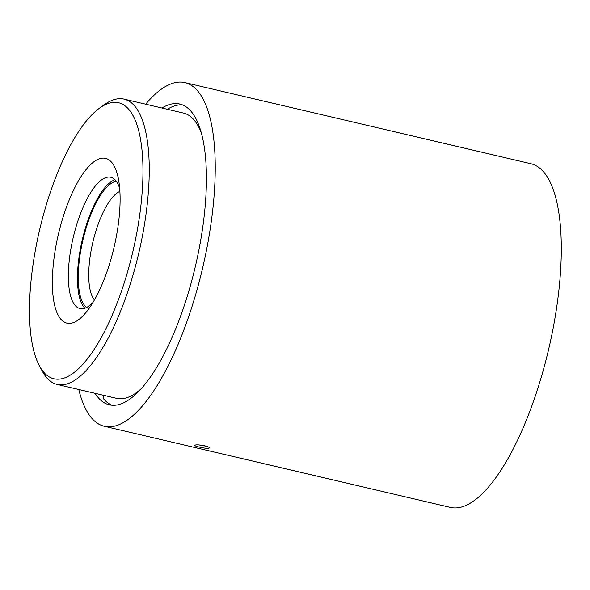 <?xml version="1.0" encoding="UTF-8"?>
<svg xmlns="http://www.w3.org/2000/svg" width="590" height="590" viewBox="0 0 590 590"><rect width="100%" height="100%" fill="white"/><g stroke="black" fill="none" stroke-linecap="round" stroke-linejoin="round"><path stroke-width="0.89" d="M86.671 307.405A65.431 22.096 103.2 0 1 82.718 240.919A65.431 22.096 103.2 0 1 115.559 181.381A65.431 22.096 103.2 0 1 116.252 181.233M94.437 299.956A57.481 19.411 103.2 0 1 103.206 212.179A57.481 19.411 103.2 0 1 119.895 191.359M110.301 102.867A141.755 47.871 -76.8 0 0 99.717 108.007A141.755 47.871 -76.8 0 0 39.626 229.827A141.755 47.871 -76.8 0 0 39.316 365.653A141.755 47.871 -76.8 0 0 62.171 378.632A141.755 47.871 -76.8 0 0 137.618 228.33A141.755 47.871 -76.8 0 0 110.301 102.867M99.717 108.007L104.541 104.57A146.519 49.486 103.2 0 1 115.485 99.253A146.519 49.486 103.2 0 1 124.055 99.12A146.519 49.486 103.2 0 1 141.43 241A146.519 49.486 103.2 0 1 65.733 384.297A146.519 49.486 103.2 0 1 57.164 384.429A146.519 49.486 103.2 0 1 42.104 370.881L39.316 365.653M100.602 158.43A84.628 28.578 103.2 0 1 118.664 180.252A84.628 28.578 103.2 0 1 88.397 309.359A84.628 28.578 103.2 0 1 71.869 323.069A84.628 28.578 103.2 0 1 55.563 248.169A84.628 28.578 103.2 0 1 100.602 158.43M119.696 188.446A67.415 22.767 -76.8 0 0 110.736 177.251A67.415 22.767 -76.8 0 0 106.79 177.31A67.415 22.767 -76.8 0 0 71.958 243.242A67.415 22.767 -76.8 0 0 79.952 308.526A67.415 22.767 -76.8 0 0 83.898 308.467A67.415 22.767 -76.8 0 0 92.955 302.478M141.283 388.648A146.519 49.486 103.2 0 1 125.109 398.221A146.519 49.486 103.2 0 1 116.54 398.353L57.164 384.429M204.789 445.804C208.772 446.866 210.136 447.67 208.89 448.208C206.854 448.459 203.683 448.09 199.383 447.109C195.386 446.151 193.999 445.45 195.231 445.007C197.281 444.654 200.467 444.919 204.789 445.804M209.406 447.869L208.89 448.208M206.581 446.283L198.808 444.912M78.795 389.503A176.491 59.605 -76.8 0 0 104.305 426.268L450.369 507.4A176.491 59.605 -76.8 0 0 460.694 507.245A176.491 59.605 -76.8 0 0 551.879 334.633A176.491 59.605 -76.8 0 0 530.941 163.732L184.884 82.6A176.491 59.605 -76.8 0 0 174.559 82.755A176.491 59.605 -76.8 0 0 145.686 104.194M194.722 445.31L195.231 445.007M104.305 426.268A176.491 59.605 -76.8 0 0 114.63 426.113A176.491 59.605 -76.8 0 0 205.814 253.501A176.491 59.605 -76.8 0 0 184.884 82.6M182.502 104.88A154.469 52.171 -76.8 0 0 176.211 105.44A154.469 52.171 -76.8 0 0 167.346 109.275M95.064 393.316A154.469 52.171 -76.8 0 0 109.334 404.829A154.469 52.171 -76.8 0 0 118.369 404.688A154.469 52.171 -76.8 0 0 198.174 253.619A154.469 52.171 -76.8 0 0 179.854 104.039A154.469 52.171 -76.8 0 0 170.82 104.179A154.469 52.171 -76.8 0 0 161.955 108.007M103.921 395.389L102.933 398.066A154.469 52.171 -76.8 0 0 112.078 405.249M124.055 99.12L183.431 113.044A146.519 49.486 103.2 0 1 201.286 132.735M114.962 179.714A67.415 22.767 -76.8 0 0 82.283 239.828A67.415 22.767 -76.8 0 0 84.835 308.194"/></g></svg>

